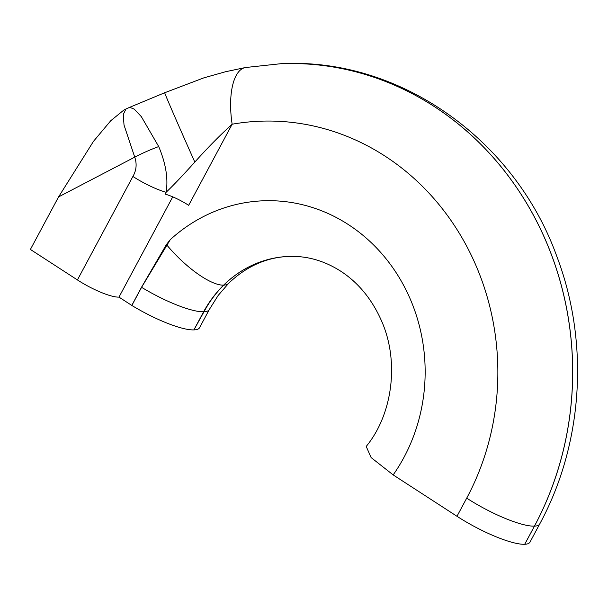 <?xml version="1.0" encoding="UTF-8"?>
<svg xmlns="http://www.w3.org/2000/svg" width="608" height="608" viewBox="0 0 608 608"><rect width="100%" height="100%" fill="white"/><g stroke="black" fill="none" stroke-linecap="round" stroke-linejoin="round"><path stroke-width="0.91" d="M131.852 305.467A24.616 5.457 28.2 0 0 131.784 305.421L141.512 287.272L166.326 244.69L170.248 239.674L141.58 287.318L131.852 305.467A56.612 12.54 28.2 0 0 193.899 329.901L204.014 311.744C209.129 302.077 215.688 293.208 223.683 285.137A56.612 17.807 45.5 0 0 228.692 283.26L228.692 283.26C246.453 266.327 266.41 257.382 288.572 256.432M223.683 285.137A113.324 103.436 87.7 0 1 288.542 256.432A113.324 103.436 -92.3 0 0 223.645 285.137C215.582 293.117 208.909 301.994 203.627 311.76L193.899 329.901M288.534 256.432C306.896 255.71 324.429 260.71 341.126 271.449C358.355 282.804 371.693 298.992 381.14 320.028C399.661 360.742 392.836 414.139 366.206 446.439L371.116 457.573L393.171 474.909L456.98 516.283L466.708 498.142A249.576 227.818 -92.3 0 0 457.505 230.326A249.576 227.818 -92.3 0 0 232.15 124.214C220.035 135.196 207.586 147.82 194.818 162.078C182.917 175.317 173.356 185.387 166.121 192.28A34.74 7.699 -151.8 0 1 132.909 176.457L77.421 279.938L30.4 249.447L58.581 196.901L93.472 141.36L110.762 120.718L123.758 110.139L126.008 108.969L123.264 114.494L124.017 125.028L134.74 157.145L58.581 196.901M132.909 176.457C136.435 170.308 137.043 163.871 134.74 157.145A34.74 5.609 -23.8 0 1 158.718 146.574L141.307 116.607L134.178 109.083L129.671 107.32L126.008 108.969M172.74 196.855L118.978 297.122L131.784 305.421M77.421 279.938A34.74 7.699 28.2 0 0 118.978 297.122M194.279 329.886A56.612 12.54 28.2 0 0 199.553 327.712L209.289 309.563L218.204 295.404L228.692 283.26M223.645 285.137A56.612 17.807 -134.5 0 1 166.767 244.963A24.616 5.601 -152.2 0 0 166.326 244.69M524.734 544.282L534.462 526.133A306.189 279.49 -92.3 0 0 532.479 213.408A306.189 279.49 -92.3 0 0 280.774 63.718C399.236 57.213 514.839 139.331 556.86 256.5C589.608 342.517 583.216 443.893 539.737 523.952L530.009 542.1A56.612 12.54 28.2 0 1 524.734 544.282L524.696 544.282A56.612 12.54 28.2 0 1 456.98 516.283M466.708 498.142A56.612 12.54 28.2 0 0 534.424 526.133A306.189 279.49 87.7 0 0 532.441 213.408A306.189 279.49 87.7 0 0 280.736 63.718L280.774 63.718A306.189 279.49 -92.3 0 0 280.759 63.718L245.419 67.534A56.612 22.944 -100 0 0 232.15 124.214L188.662 205.322A24.616 5.457 28.2 0 0 165.133 194.119L166.121 192.28C168.317 178.767 165.855 163.537 158.718 146.574M194.818 162.078A56.612 0.608 -113.9 0 1 164.76 92.72L129.671 107.32M209.289 309.563A56.612 12.54 28.2 0 1 204.014 311.744L203.627 311.76A56.612 12.54 28.2 0 1 141.58 287.318A24.616 5.457 -151.8 0 0 141.512 287.272M170.248 239.674A169.928 155.116 87.7 0 1 377.226 248.657A169.928 155.116 87.7 0 1 393.171 474.909M524.696 544.282L534.462 526.133A56.612 12.54 -151.8 0 0 539.737 523.952M245.419 67.534L225.591 71.729L203.84 77.862L164.76 92.72"/></g></svg>
